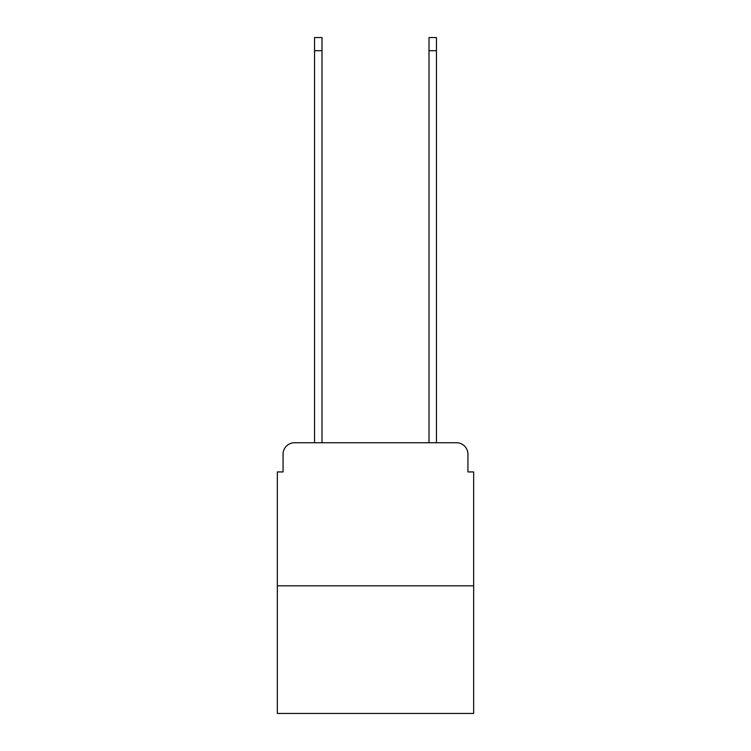 <?xml version="1.0" encoding="UTF-8"?>
<svg xmlns="http://www.w3.org/2000/svg" width="751" height="751" viewBox="0 0 751 751"><rect width="100%" height="100%" fill="white"/><g stroke="black" fill="none" stroke-linecap="round" stroke-linejoin="round"><path stroke-width="1.13" d="M283.071 454.195L283.071 471.938L283.071 454.195A11.443 11.443 0 0 1 294.514 442.743L314.547 442.743L314.547 37.55L321.991 37.55L321.991 442.743L330.862 442.743M473.656 585.827L277.344 585.827L277.344 713.45L473.656 713.45L473.656 471.938L467.929 471.938L467.929 454.195A11.443 11.443 0 0 0 456.486 442.743L294.514 442.743M277.344 585.827L277.344 471.938L283.071 471.938M420.138 442.743L429.009 442.743L429.009 37.55L436.453 37.55L436.453 442.743L456.486 442.743M467.929 471.938L467.929 454.195M314.547 50.711L321.991 50.711M436.453 50.711L429.009 50.711"/></g></svg>

